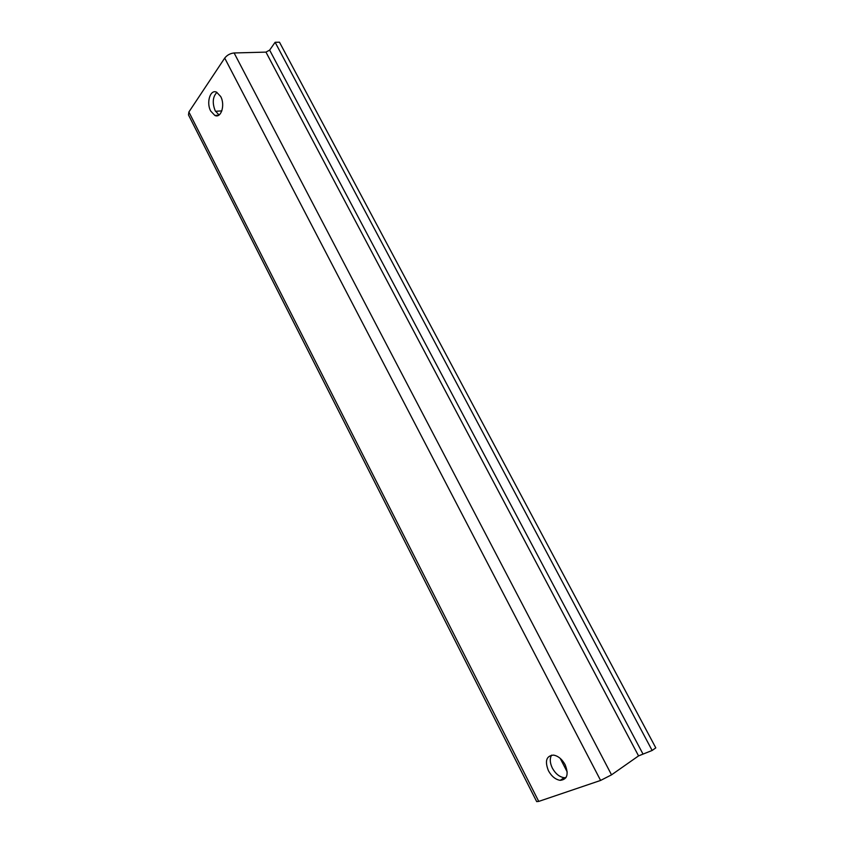 <?xml version="1.0" encoding="UTF-8"?>
<svg xmlns="http://www.w3.org/2000/svg" width="844" height="844" viewBox="0 0 844 844"><rect width="100%" height="100%" fill="white"/><g stroke="black" fill="none" stroke-linecap="round" stroke-linejoin="round"><path stroke-width="1.27" d="M565.1 764.643C568.888 774.317 567.263 779.55 560.216 780.341C555.5 779.571 551.575 776.374 548.431 770.73C544.644 761.045 546.332 755.834 553.474 755.095C558.095 755.897 561.967 759.072 565.1 764.643M565.986 777.63L564.13 777.704C559.424 776.944 555.5 773.758 552.366 768.145C549.866 762.923 549.613 758.587 551.586 755.137M219.05 115.006L215.199 110.775C212.139 102.915 212.709 96.775 216.94 92.344M538.736 801.41L600.601 780.436L611.531 774.845L638.56 755.897L265.955 52.117L234.115 52.972C230.222 53.372 227.089 55.082 224.715 58.088L188.887 111.988L188.486 114.932L536.689 801.621L538.736 801.41L188.887 111.988M210.715 111.07C206.063 102.736 210.262 88.958 216.602 92.186L220.685 96.511C225.401 104.941 221.096 118.635 214.872 115.459L210.715 111.07M638.56 755.897L652.138 750.464L655.799 747.879L279.48 42.2L275.123 42.284L269.637 50.112L265.955 52.117M221.835 110.88L215.484 111.302M652.138 750.464L275.123 42.284M600.601 780.436L224.715 58.088M611.531 774.845L234.115 52.972M567.21 771.965L560.205 758.366M642.822 753.713L269.637 50.112M560.216 780.341L564.13 777.704M214.872 115.459L218.765 115.185"/></g></svg>

